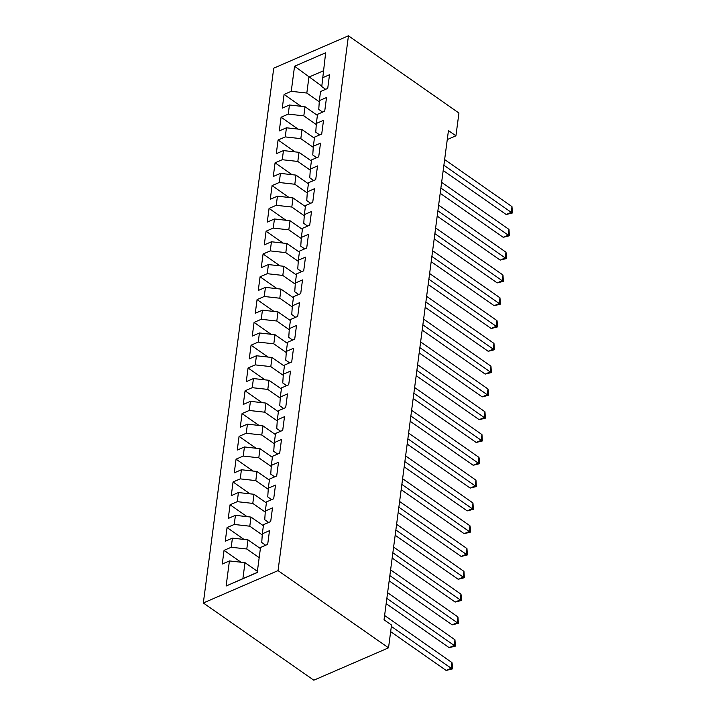 <?xml version="1.0" encoding="UTF-8"?>
<svg xmlns="http://www.w3.org/2000/svg" width="716" height="716" viewBox="0 0 716 716"><rect width="100%" height="100%" fill="white"/><g stroke="black" fill="none" stroke-linecap="round" stroke-linejoin="round"><path stroke-width="1.07" d="M447.258 139.575L455.931 135.816L448.449 130.581L384.036 619.805L391.527 625.041L388.528 647.837L313.805 680.2L203.326 602.979L273.736 68.163L348.45 35.8L278.041 570.616L203.326 602.979M321.797 86.099L294.553 66.239L291.251 91.317L284.082 94.422L282.283 108.098L289.452 104.992L288.253 114.112L281.084 117.218L279.276 130.903L286.445 127.797L285.245 136.908L278.077 140.014L276.278 153.698L283.447 150.593L282.247 159.713L275.078 162.818L273.279 176.494L280.448 173.388L279.249 182.508L272.08 185.614L270.272 199.29L277.441 196.184L276.242 205.304L269.073 208.41L267.274 222.085L274.443 218.98L273.244 228.1L266.075 231.205L264.276 244.881L271.445 241.775L270.245 250.895L263.076 254.001L261.268 267.677L268.437 264.571L267.238 273.691L260.069 276.797L258.27 290.481L265.439 287.376L264.24 296.487L257.071 299.592L255.272 313.277L262.441 310.171L261.242 319.291L254.073 322.397L252.265 336.072L259.434 332.967L258.234 342.087L251.065 345.193L249.266 358.868L256.435 355.762L255.236 364.883L248.067 367.988L246.268 381.664L253.437 378.558L252.238 387.678L245.069 390.784L243.261 404.459L250.43 401.354L249.231 410.474L242.062 413.58L240.263 427.255L247.432 424.149L246.232 433.27L239.063 436.375L237.265 450.06L244.433 446.954L243.234 456.065L236.065 459.171L234.257 472.855L241.426 469.75L240.227 478.87L233.058 481.975L231.259 495.651L238.428 492.545L237.229 501.665L230.06 504.771L228.261 518.447L235.43 515.341L234.23 524.461L227.061 527.567L225.254 541.242L232.423 538.137L231.223 547.257L224.054 550.362L222.255 564.038L229.424 560.932L244.997 562.669L242.894 578.626L257.241 572.415M294.553 66.239L325.655 52.769L321.761 86.582L325.664 89.312M242.894 578.626L226.122 586.01L257.223 572.54L260.526 547.463L267.695 544.357L269.493 530.681L262.325 533.787L263.524 524.667L270.693 521.561L272.501 507.886L265.332 510.991L266.531 501.871L273.7 498.766L275.499 485.09L268.33 488.196L269.529 479.076L276.698 475.97L278.497 462.285L271.328 465.391L272.528 456.28L279.696 453.174L281.504 439.49L274.335 442.595L275.535 433.475L282.704 430.37L284.503 416.694L277.334 419.8L278.533 410.68L285.702 407.574L287.501 393.898L280.332 397.004L281.531 387.884L288.7 384.778L290.508 371.103L283.339 374.208L284.538 365.088L291.707 361.983L293.506 348.307L286.337 351.413L287.537 342.293L294.706 339.187L296.505 325.512L289.336 328.617L290.535 319.497L297.704 316.391L299.512 302.707L292.343 305.813L293.542 296.701L300.711 293.596L302.51 279.911L295.341 283.017L296.54 273.897L303.709 270.791L305.508 257.116L298.339 260.221L299.539 251.101L306.708 247.996L308.515 234.32L301.346 237.426L302.546 228.306L309.715 225.2L311.514 211.524L304.345 214.63L305.544 205.51L312.713 202.404L314.512 188.729L307.343 191.834L308.542 182.714L315.711 179.609L317.519 165.933L310.35 169.039L311.55 159.919L318.718 156.813L320.517 143.128L313.348 146.234L314.548 137.123L321.717 134.017L323.516 120.333L316.347 123.438L317.546 114.318L324.715 111.213L326.523 97.537L319.354 100.643L320.553 91.523L327.722 88.417L329.521 74.741L322.352 77.847M226.122 586.01L229.424 560.932M259.183 557.657L246.796 548.993L247.996 539.873L260.382 548.537M231.223 547.257L246.796 548.993M232.423 538.137L247.996 539.873M262.253 534.906L249.795 526.197L250.994 517.077L263.39 525.741M234.23 524.461L249.795 526.197M235.43 515.341L250.994 517.077M262.325 533.787L261.743 542.522L265.645 545.243M265.251 512.101L252.793 503.402L254.001 494.282L266.388 502.936M237.229 501.665L252.793 503.402M238.428 492.545L254.001 494.282M265.332 510.991L264.741 519.727L268.643 522.447M268.258 489.305L255.8 480.606L256.999 471.486L269.386 480.141M240.227 478.87L255.8 480.606M241.426 469.75L256.999 471.486M268.33 488.196L267.739 496.922L271.641 499.652M271.257 466.51L258.798 457.801L259.998 448.69L272.393 457.345M243.234 456.065L258.798 457.801M244.433 446.954L259.998 448.69M271.328 465.391L270.746 474.126L274.649 476.856M274.255 443.714L261.796 435.006L263.005 425.886L275.392 434.549M246.232 433.27L261.796 435.006M247.432 424.149L263.005 425.886M274.335 442.595L273.745 451.331L277.647 454.06M277.262 420.918L264.804 412.21L266.003 403.09L278.39 411.754M249.231 410.474L264.804 412.21M250.43 401.354L266.003 403.09M277.334 419.8L276.743 428.535L280.645 431.265M280.26 398.123L267.802 389.415L269.001 380.294L281.397 388.958M252.238 387.678L267.802 389.415M253.437 378.558L269.001 380.294M280.332 397.004L279.75 405.739L283.652 408.469M283.259 375.327L270.8 366.619L272.008 357.499L284.395 366.162M255.236 364.883L270.8 366.619M256.435 355.762L272.008 357.499M283.339 374.208L282.748 382.944L286.651 385.673M286.266 352.523L273.807 343.823L275.007 334.703L287.393 343.358M258.234 342.087L273.807 343.823M259.434 332.967L275.007 334.703M286.337 351.413L285.747 360.148L289.649 362.869M289.264 329.727L276.806 321.028L278.005 311.908L290.401 320.562M261.242 319.291L276.806 321.028M262.441 310.171L278.005 311.908M289.336 328.617L288.754 337.343L292.656 340.073M292.262 306.931L279.804 298.223L281.012 289.112L293.399 297.767M264.24 296.487L279.804 298.223M265.439 287.376L281.012 289.112M292.343 305.813L291.752 314.548L295.654 317.278M295.269 284.136L282.811 275.427L284.01 266.307L296.397 274.971M267.238 273.691L282.811 275.427M268.437 264.571L284.01 266.307M295.341 283.017L294.75 291.752L298.653 294.482M298.268 261.34L285.809 252.632L287.009 243.512L299.404 252.175M270.245 250.895L285.809 252.632M271.445 241.775L287.009 243.512M298.339 260.221L297.758 268.956L301.66 271.686M301.266 238.544L288.808 229.836L290.016 220.716L302.403 229.38M273.244 228.1L288.808 229.836M274.443 218.98L290.016 220.716M301.346 237.426L300.756 246.161L304.658 248.891M304.273 215.749L291.815 207.04L293.014 197.92L305.401 206.584M276.242 205.304L291.815 207.04M277.441 196.184L293.014 197.92M304.345 214.63L303.754 223.365L307.656 226.095M307.271 192.944L294.813 184.245L296.012 175.125L308.408 183.779M279.249 182.508L294.813 184.245M280.448 173.388L296.012 175.125M307.343 191.834L306.761 200.57L310.663 203.29M310.27 170.148L297.811 161.449L299.02 152.329L311.406 160.984M282.247 159.713L297.811 161.449M283.447 150.593L299.02 152.329M310.35 169.039L309.76 177.765L313.662 180.495M313.277 147.353L300.818 138.644L302.018 129.533L314.405 138.188M285.245 136.908L300.818 138.644M286.445 127.797L302.018 129.533M313.348 146.234L312.758 154.969L316.66 157.699M316.275 124.557L303.817 115.849L305.016 106.729L317.412 115.392M288.253 114.112L303.817 115.849M289.452 104.992L305.016 106.729M316.347 123.438L315.765 132.174L319.667 134.903M319.273 101.761L306.824 93.053L308.918 77.095L323.265 70.884M291.251 91.317L306.824 93.053M319.354 100.643L318.763 109.378L322.665 112.108M455.931 135.816L458.938 113.021L348.45 35.8M388.528 647.837L278.041 570.616M257.384 571.332L244.997 562.669M284.082 94.422L301.06 106.29M281.084 117.218L298.062 129.086M278.077 140.014L295.055 151.881M275.078 162.818L292.056 174.686M272.08 185.614L289.058 197.482M269.073 208.41L286.051 220.277M266.075 231.205L283.053 243.073M263.076 254.001L280.054 265.869M260.069 276.797L277.047 288.664M257.071 299.592L274.049 311.46M254.073 322.397L271.051 334.265M251.065 345.193L268.044 357.06M248.067 367.988L265.045 379.856M245.069 390.784L262.047 402.652M242.062 413.58L259.04 425.447M239.063 436.375L256.042 448.243M236.065 459.171L253.043 471.038M233.058 481.975L250.036 493.843M230.06 504.771L247.038 516.639M227.061 527.567L244.04 539.434M224.054 550.362L241.032 562.23M443.195 170.489L506.185 214.514L511.233 212.321L443.884 165.253M511.985 206.629L512.379 212.974L511.233 212.321L511.985 206.629L444.627 159.552M512.379 212.974L506.185 214.514M440.188 193.284L503.187 237.309L508.235 235.125L440.877 188.048M508.987 229.424L509.38 235.77L508.235 235.125L508.987 229.424L441.629 182.347M509.38 235.77L503.187 237.309M437.19 216.08L500.18 260.105L505.228 257.921L437.879 210.844M505.979 252.22L506.677 256.283L506.373 258.565L505.228 257.921L505.979 252.22L438.631 205.143M506.373 258.565L500.18 260.105M434.191 238.875L497.181 282.901L502.229 280.717L434.88 233.64M502.981 275.016L503.375 281.361L502.229 280.717L502.981 275.016L435.623 227.939M503.375 281.361L497.181 282.901M431.184 261.671L494.183 305.696L499.231 303.512L431.873 256.435M499.974 297.811L500.377 304.157L499.231 303.512L499.974 297.811L432.625 250.743M500.377 304.157L494.183 305.696M428.186 284.467L491.176 328.501L496.224 326.308L428.875 279.231M496.976 320.607L497.674 324.679L497.369 326.961L496.224 326.308L496.976 320.607L429.627 273.539M497.369 326.961L491.176 328.501M425.188 307.262L488.178 351.296L493.226 349.104L425.877 302.036M493.977 343.411L494.371 349.757L493.226 349.104L493.977 343.411L426.62 296.335M494.371 349.757L488.178 351.296M422.18 330.067L485.18 374.092L490.227 371.899L422.87 324.831M490.97 366.207L491.373 372.553L490.227 371.899L490.97 366.207L423.621 319.13M491.373 372.553L485.18 374.092M419.182 352.863L482.172 396.888L487.22 394.704L419.871 347.627M487.972 389.003L488.67 393.066L488.366 395.348L487.22 394.704L487.972 389.003L420.623 341.926M488.366 395.348L482.172 396.888M416.184 375.658L479.174 419.683L484.222 417.5L416.873 370.423M484.974 411.798L485.367 418.144L484.222 417.5L484.974 411.798L417.616 364.721M485.367 418.144L479.174 419.683M413.177 398.454L476.176 442.479L481.224 440.295L413.866 393.218M481.966 434.594L482.369 440.94L481.224 440.295L481.966 434.594L414.618 387.517M482.369 440.94L476.176 442.479M410.179 421.25L473.169 465.275L478.216 463.091L410.868 416.014M478.968 457.39L479.666 461.462L479.362 463.735L478.216 463.091L478.968 457.39L411.619 410.313M479.362 463.735L473.169 465.275M407.18 444.045L470.17 488.079L475.218 485.887L407.869 438.81M475.97 480.185L476.364 486.54L475.218 485.887L475.97 480.185L408.612 433.117M476.364 486.54L470.17 488.079M404.173 466.841L467.172 510.875L472.22 508.682L404.862 461.614M472.963 502.99L473.365 509.336L472.22 508.682L472.963 502.99L405.614 455.913M473.365 509.336L467.172 510.875M401.175 489.646L464.165 533.671L469.213 531.478L401.864 484.41M469.965 525.786L470.663 529.849L470.358 532.131L469.213 531.478L469.965 525.786L402.616 478.709M470.358 532.131L464.165 533.671M398.177 512.441L461.167 556.466L466.214 554.282L398.857 507.205M466.966 548.581L467.36 554.927L466.214 554.282L466.966 548.581L399.609 501.504M467.36 554.927L461.167 556.466M395.169 535.237L458.159 579.262L463.216 577.078L395.858 530.001M463.959 571.377L464.362 577.722L463.216 577.078L463.959 571.377L396.61 524.3M464.362 577.722L458.159 579.262M392.171 558.033L455.161 602.058L460.209 599.874L392.86 552.797M460.961 594.173L461.659 598.245L461.355 600.518L460.209 599.874L460.961 594.173L393.612 547.096M461.355 600.518L455.161 602.058M389.164 580.828L452.163 624.853L457.211 622.669L389.853 575.592M457.963 616.968L458.356 623.314L457.211 622.669L457.963 616.968L390.605 569.891M458.356 623.314L452.163 624.853M386.166 603.624L449.156 647.649L454.213 645.465L386.855 598.388M454.955 639.764L455.358 646.118L454.213 645.465L454.955 639.764L387.607 592.696M455.358 646.118L449.156 647.649M390.659 631.655L446.158 670.453L451.205 668.261L391.348 626.419M451.957 662.568L452.655 666.632L452.351 668.914L451.205 668.261L451.957 662.568L384.608 615.492M452.351 668.914L446.158 670.453"/></g></svg>
